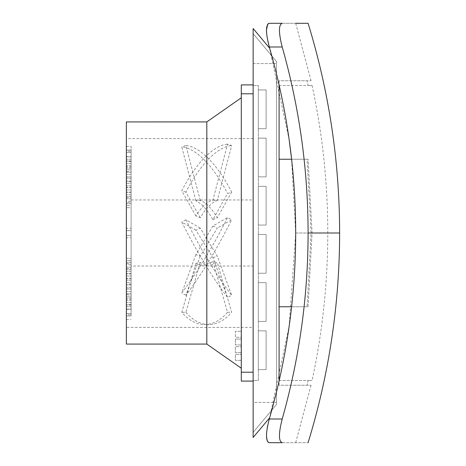 <?xml version="1.0" encoding="UTF-8"?>
<svg xmlns="http://www.w3.org/2000/svg" width="466" height="466" viewBox="0 0 466 466"><rect width="100%" height="100%" fill="white"/><g stroke="black" fill="none" stroke-linecap="round" stroke-linejoin="round"><path stroke-width="0.35" stroke-dasharray="2.33 1.75" d="M279.087 381.106L279.087 84.894M279.087 306.75L279.087 159.25L279.087 306.75L279.087 159.25L279.087 306.75L308.108 306.75L279.087 306.75L307.065 306.75L311.049 233L307.065 159.25L291.611 159.25L295.689 233L311.049 233L307.065 306.75L308.108 306.75L312.086 233L308.108 159.25L307.065 159.25L311.049 233L295.689 233L289.13 326.427L269.593 418.019M279.087 80.758L279.087 85.499L279.087 80.758L307.065 80.758L279.087 80.758M279.087 385.242L279.087 380.501L279.087 385.242L307.065 385.242L279.087 385.242M269.668 48.237L253.143 28.543L253.143 437.458L269.668 417.763M279.087 159.25L308.108 159.25L279.087 159.25L308.108 159.25L312.086 233L308.108 306.75L291.611 306.75M279.087 85.499L308.108 85.499L307.065 80.758C312.383 80.758 312.383 80.758 307.065 80.758C312.383 80.758 312.383 80.758 307.065 80.758L308.108 85.499L279.221 85.499M308.108 85.499C313.42 85.499 313.42 85.499 308.108 85.499C313.42 85.499 313.42 85.499 308.108 85.499M279.221 380.501L308.108 380.501L307.065 385.242C312.383 385.242 312.383 385.242 307.065 385.242C312.383 385.242 312.383 385.242 307.065 385.242L308.108 380.501L279.087 380.501M308.108 380.501C313.42 380.501 313.42 380.501 308.108 380.501C313.42 380.501 313.42 380.501 308.108 380.501M253.143 432.343L253.143 33.657L253.143 432.343L276.489 404.517L253.143 432.343M312.086 233L327.779 233L312.086 233M289.136 139.614L269.307 46.996L282.215 46.996C278.534 32.614 278.534 24.715 282.215 23.3L269.307 23.3C304.461 23.3 304.461 23.3 269.307 23.3M267.135 37.501L266.651 33.849M266.54 32.504L266.511 32.008M266.465 30.768L266.465 30.127M267.63 24.296L268.171 23.702M267.63 425.808L269.307 419.004L282.215 419.004C278.534 433.363 278.534 441.261 282.215 442.7L274.841 442.7M267.868 442.018L267.216 440.918M266.47 436.345L266.511 434.015M266.54 433.508L267.222 427.963M253.143 33.657L276.489 61.483L276.489 404.517L276.489 61.483L253.143 33.657M282.215 419.004C299.428 358.197 308.055 296.195 308.09 233C308.067 169.927 299.446 107.926 282.215 46.996M282.215 442.7C316.699 442.7 316.699 442.7 282.215 442.7M276.489 402.42L276.489 63.58L276.489 402.42L253.143 402.42L253.143 63.58L276.489 63.58L253.143 63.58L253.143 402.42L276.489 402.42M339.627 233L308.09 233M253.143 85.499L253.143 93.794L253.143 85.499L258.327 85.499L258.327 380.501L253.143 380.501L253.143 93.794L253.143 381.095L253.143 380.501L258.327 380.501L258.327 85.499L253.143 85.499M253.143 381.095L241.295 381.095L241.295 84.905L253.143 84.905M253.143 375.398L253.143 90.602L253.143 375.398M253.143 327.412L253.143 138.588L253.143 327.412L126.373 327.412L126.373 315.919L126.373 327.412M241.295 337.256L241.295 97.778L241.295 368.222L241.295 354.434L235.371 354.434L241.295 354.434L241.295 346.733L235.371 346.733L241.295 346.733L241.295 339.032L235.371 339.032L241.295 339.032L241.295 337.256L235.371 337.256L235.371 331.332L241.295 331.332L235.371 331.332L235.371 337.256L241.295 337.256M258.327 128.698L258.327 89.938L258.327 128.698L258.327 89.938L258.327 128.698L258.327 89.938L258.327 128.698L258.327 89.938L258.327 128.698L258.327 89.938L258.327 128.698L258.327 89.938L258.327 128.698L266.115 128.698L266.115 89.938L258.327 89.938L266.115 89.938L258.327 89.938L266.115 89.938L258.327 89.938L266.115 89.938L258.327 89.938L266.115 89.938L258.327 89.938L266.115 89.938L258.327 89.938L266.115 89.938L266.115 128.698L266.115 89.938L266.115 128.698L266.115 89.938L266.115 128.698L266.115 89.938L266.115 128.698L266.115 89.938L266.115 128.698L266.115 89.938L266.115 128.698L258.327 128.698M258.327 176.876L258.327 138.117L258.327 176.876L258.327 138.117L258.327 176.876L258.327 138.117L258.327 176.876L258.327 138.117L258.327 176.876L258.327 138.117L258.327 176.876L258.327 138.117L258.327 176.876L266.115 176.876L266.115 138.117L258.327 138.117L266.115 138.117L258.327 138.117L266.115 138.117L258.327 138.117L266.115 138.117L258.327 138.117L266.115 138.117L258.327 138.117L266.115 138.117L258.327 138.117L266.115 138.117L266.115 176.876L266.115 138.117L266.115 176.876L266.115 138.117L266.115 176.876L266.115 138.117L266.115 176.876L266.115 138.117L266.115 176.876L266.115 138.117L266.115 176.876L258.327 176.876M258.327 225.061L258.327 186.301L258.327 225.061L258.327 186.301L258.327 225.061L258.327 186.301L258.327 225.061L258.327 186.301L258.327 225.061L258.327 186.301L258.327 225.061L258.327 186.301L258.327 225.061L266.115 225.061L266.115 186.301L258.327 186.301L266.115 186.301L258.327 186.301L266.115 186.301L258.327 186.301L266.115 186.301L258.327 186.301L266.115 186.301L258.327 186.301L266.115 186.301L258.327 186.301L266.115 186.301L266.115 225.061L266.115 186.301L266.115 225.061L266.115 186.301L266.115 225.061L266.115 186.301L266.115 225.061L266.115 186.301L266.115 225.061L266.115 186.301L266.115 225.061L258.327 225.061M258.327 273.239L258.327 234.48L258.327 273.239L258.327 234.48L258.327 273.239L258.327 234.48L258.327 273.239L258.327 234.48L258.327 273.239L258.327 234.48L258.327 273.239L258.327 234.48L258.327 273.239L266.115 273.239L266.115 234.48L258.327 234.48L266.115 234.48L258.327 234.48L266.115 234.48L258.327 234.48L266.115 234.48L258.327 234.48L266.115 234.48L258.327 234.48L266.115 234.48L258.327 234.48L266.115 234.48L266.115 273.239L266.115 234.48L266.115 273.239L266.115 234.48L266.115 273.239L266.115 234.48L266.115 273.239L266.115 234.48L266.115 273.239L266.115 234.48L266.115 273.239L258.327 273.239M258.327 321.423L258.327 282.664L258.327 321.423L258.327 282.664L258.327 321.423L258.327 282.664L258.327 321.423L258.327 282.664L258.327 321.423L258.327 282.664L258.327 321.423L258.327 282.664L258.327 321.423L266.115 321.423L266.115 282.664L258.327 282.664L266.115 282.664L258.327 282.664L266.115 282.664L258.327 282.664L266.115 282.664L258.327 282.664L266.115 282.664L258.327 282.664L266.115 282.664L258.327 282.664L266.115 282.664L266.115 321.423L266.115 282.664L266.115 321.423L266.115 282.664L266.115 321.423L266.115 282.664L266.115 321.423L266.115 282.664L266.115 321.423L266.115 282.664L266.115 321.423L258.327 321.423M258.327 369.602L258.327 330.843L258.327 369.602L258.327 330.843L258.327 369.602L258.327 330.843L258.327 369.602L258.327 330.843L258.327 369.602L258.327 330.843L258.327 369.602L258.327 330.843L258.327 369.602L266.115 369.602L266.115 330.843L258.327 330.843L266.115 330.843L258.327 330.843L266.115 330.843L258.327 330.843L266.115 330.843L258.327 330.843L266.115 330.843L258.327 330.843L266.115 330.843L258.327 330.843L266.115 330.843L266.115 369.602L266.115 330.843L266.115 369.602L266.115 330.843L266.115 369.602L266.115 330.843L266.115 369.602L266.115 330.843L266.115 369.602L266.115 330.843L266.115 369.602L258.327 369.602M253.143 138.588L126.373 138.588L126.373 150.081L131.109 150.081L131.109 152.452L126.373 152.452L126.373 230.629L131.109 230.629L131.109 235.371L126.373 235.371L126.373 313.548L131.109 313.548L131.109 315.919L126.373 315.919L131.109 315.919L131.109 313.548L126.373 313.548L126.373 235.371L131.109 235.371L131.109 230.629L126.373 230.629L126.373 152.452L131.109 152.452L131.109 150.081L126.373 150.081L126.373 138.588M241.295 344.957L235.371 344.957L235.371 339.032L235.371 344.957L241.295 344.957M241.295 352.657L235.371 352.657L235.371 346.733L235.371 352.657L241.295 352.657M241.295 360.358L235.371 360.358L235.371 354.434L235.371 360.358L241.295 360.358M241.295 368.222L206.817 344.083L206.817 121.917L241.295 97.778M126.373 121.929L126.373 344.071M126.373 230.629L126.373 152.452L126.373 230.629L126.373 163.362L126.373 230.629L126.373 172.222L126.373 230.629L126.373 189.953L126.373 230.629L131.109 230.629L131.109 152.452L131.109 230.629L126.373 230.629L131.109 230.629L126.373 230.629L131.109 230.629L126.373 230.629L131.109 230.629L126.373 230.629L131.109 230.629L126.373 230.629L131.109 230.629L131.109 207.702L126.373 207.702L131.109 207.702L131.109 230.629L126.373 230.629L131.109 230.629L126.373 230.629L131.109 230.629L126.373 230.629L131.109 230.629L126.373 230.629L131.109 230.629L126.373 230.629L131.109 230.629L126.373 230.629L131.109 230.629L131.109 207.702L131.109 230.629L126.373 230.629M126.373 201.213L126.373 192.097L126.373 201.213L131.109 201.213L131.109 196.454L131.109 201.213L126.373 201.213M126.373 156.891L126.373 146.446L126.373 156.891L126.373 150.081L126.373 156.891L131.109 156.891L131.109 146.446L131.109 156.891L131.109 150.081L131.109 156.891L126.373 156.891M126.373 183.476L126.373 171.645L126.373 183.476L131.109 183.476L131.109 177.132L131.109 183.476L131.109 178.717L131.109 183.476L126.373 183.476M126.373 165.75L126.373 151.188L126.373 165.75L131.109 165.75L131.109 156.675L131.109 165.75L131.109 160.991L131.109 165.75L126.373 165.75M126.373 202.326L126.373 228.258L126.373 202.326L131.109 202.326L131.109 205.331L126.373 205.331L131.109 205.331L131.109 202.326M126.373 166.904L126.373 174.61L126.373 161.417L126.373 174.61L126.373 166.904L131.109 166.904L131.109 174.61L131.109 166.904M126.373 187.361L126.373 181.868L126.373 192.341L126.373 187.361L131.109 187.361L131.109 192.341L131.109 187.361M126.373 235.371L126.373 313.548L126.373 235.371L126.373 302.638L126.373 235.371L126.373 302.638L126.373 235.371L126.373 284.912L126.373 235.371L126.373 267.175L126.373 235.371L131.109 235.371L131.109 306.745L131.109 235.371L131.109 302.638L131.109 235.371L131.109 293.778L131.109 235.371L131.109 276.047L131.109 235.371L126.373 235.371L131.109 235.371L126.373 235.371L131.109 235.371L126.373 235.371L131.109 235.371L126.373 235.371L131.109 235.371L126.373 235.371L131.109 235.371L126.373 235.371L131.109 235.371L126.373 235.371L131.109 235.371L131.109 258.298L131.109 235.371L126.373 235.371L131.109 235.371L126.373 235.371L131.109 235.371L126.373 235.371L131.109 235.371L131.109 258.298L131.109 235.371L126.373 235.371M126.373 309.109L126.373 319.554L126.373 309.109L126.373 315.919L126.373 309.109L131.109 309.109L126.373 309.109M126.373 264.787L126.373 273.903L126.373 264.787L131.109 264.787L131.109 269.546L131.109 264.787L126.373 264.787M126.373 282.524L126.373 294.355L126.373 282.524L131.109 282.524L131.109 288.868L131.109 282.524L131.109 287.283L131.109 282.524L126.373 282.524M126.373 300.25L126.373 314.812L126.373 300.25L131.109 300.25L131.109 309.325L131.109 300.25L131.109 305.009L131.109 300.25L126.373 300.25M126.373 299.096L126.373 291.39L126.373 304.583L126.373 291.39L126.373 299.096L131.109 299.096L131.109 291.39L131.109 299.096M126.373 278.639L126.373 284.132L126.373 273.659L126.373 278.639L131.109 278.639L131.109 273.659L131.109 278.639M131.109 237.742L131.109 260.669L126.373 260.669L126.373 237.742L126.373 263.674L126.373 260.669L131.109 260.669L131.109 237.742L126.373 237.742M131.109 315.919L131.109 309.109L131.109 315.919M131.109 192.097L131.109 196.454L131.109 192.097L126.373 192.097M131.109 171.645L131.109 178.717L131.109 171.645L126.373 171.645M131.109 151.188L131.109 160.991L131.109 151.188L126.373 151.188M131.109 187.582L131.109 181.868L131.109 192.341L131.109 187.582L126.373 187.582L131.109 187.582M131.109 169.857L131.109 161.417L131.109 174.61L131.109 169.857L126.373 169.857L131.109 169.857M131.109 313.548L131.109 306.745L131.109 313.548M131.109 296.143L131.109 304.583L131.109 291.39L131.109 296.143L126.373 296.143L131.109 296.143M131.109 278.418L131.109 284.132L131.109 273.659L131.109 278.418L126.373 278.418L131.109 278.418M131.109 314.812L131.109 305.009L131.109 314.812L126.373 314.812M131.109 294.355L131.109 287.283L131.109 294.355L126.373 294.355M131.109 273.903L131.109 269.546L131.109 273.903L126.373 273.903M131.109 266.045L131.109 199.955L131.109 266.045L203.298 266.045L212.91 261.548L217.302 262.556L208.774 266.045L200.24 262.556L195.877 263.441L203.298 266.045M126.373 306.745L131.109 306.745L126.373 306.745M131.109 159.255L126.373 159.255L131.109 159.255M206.817 344.071L206.817 121.929L206.817 344.071M131.109 203.584L126.373 203.584L131.109 203.584M131.109 198.825L126.373 198.825L131.109 198.825M131.109 185.847L126.373 185.847L131.109 185.847M131.109 181.088L126.373 181.088L131.109 181.088M131.109 168.121L126.373 168.121L131.109 168.121M131.109 163.362L126.373 163.362L131.109 163.362M131.109 176.981L126.373 176.981L131.109 176.981M126.373 172.222L131.109 172.222L126.373 172.222M131.109 194.712L126.373 194.712L131.109 194.712M126.373 189.953L131.109 189.953L126.373 189.953M126.373 197.59L131.109 197.59M131.109 196.454L126.373 196.454L131.109 196.454M126.373 146.446L131.109 146.446M126.373 177.132L131.109 177.132M131.109 178.717L126.373 178.717L131.109 178.717M126.373 156.675L131.109 156.675M131.109 160.991L126.373 160.991L131.109 160.991M131.109 228.258L131.109 205.331L131.109 228.258L126.373 228.258M131.109 174.61L126.373 174.61L131.109 174.61M131.109 161.417L126.373 161.417M131.109 192.341L126.373 192.341L131.109 192.341M131.109 181.868L126.373 181.868M131.109 262.416L126.373 262.416L131.109 262.416M131.109 267.175L126.373 267.175L131.109 267.175M131.109 280.153L126.373 280.153L131.109 280.153M131.109 284.912L126.373 284.912L131.109 284.912M131.109 297.879L126.373 297.879L131.109 297.879M131.109 302.638L126.373 302.638L131.109 302.638M131.109 289.019L126.373 289.019L131.109 289.019M126.373 293.778L131.109 293.778L126.373 293.778M131.109 271.288L126.373 271.288L131.109 271.288M126.373 276.047L131.109 276.047L126.373 276.047M126.373 258.298L131.109 258.298L126.373 258.298M126.373 319.554L131.109 319.554M126.373 268.41L131.109 268.41M131.109 269.546L126.373 269.546L131.109 269.546M126.373 288.868L131.109 288.868M131.109 287.283L126.373 287.283L131.109 287.283M126.373 309.325L131.109 309.325M131.109 305.009L126.373 305.009L131.109 305.009M131.109 291.39L126.373 291.39L131.109 291.39M131.109 304.583L126.373 304.583M131.109 273.659L126.373 273.659L131.109 273.659M131.109 284.132L126.373 284.132M131.109 263.674L131.109 260.669L131.109 263.674L126.373 263.674M212.91 219.69L217.302 217.773C211.616 208.25 205.925 202.46 200.24 200.403L195.877 200.817C201.726 203.555 207.405 209.846 212.91 219.69L227.559 193.541L231.666 192.149L217.302 217.773M212.91 257.651L217.302 256.189L200.24 228.078L195.877 230.187L212.91 257.651L227.559 297.477L231.666 295.223L217.302 256.189M131.109 199.955L253.143 199.955L253.143 266.045L208.774 266.045M212.91 200.124L217.302 200.403C211.616 202.46 205.925 208.25 200.24 217.773L195.877 215.927C201.726 206.758 207.405 201.493 212.91 200.124L227.559 144.14L231.666 145.532L217.302 200.403M212.91 225.993L217.302 228.078L200.24 256.189L195.877 254.628L212.91 225.993L227.559 217.54L231.666 219.795L217.302 228.078M253.143 266.045L253.143 199.955M200.24 200.403L185.876 145.532A91.575 37.041 -108.7 0 1 231.666 192.149M195.877 200.817L181.775 146.924A91.575 37.041 -108.7 0 1 227.559 193.541M185.876 145.532L181.775 146.924M200.24 228.078L185.876 219.795A91.575 14.149 -118.8 0 0 231.666 295.223M195.877 230.187L181.775 222.049A91.575 14.149 -118.8 0 0 227.559 297.477M185.876 219.795L181.775 222.049M195.877 263.441L181.775 312.307A91.575 45.79 -90 0 0 204.667 324.575A91.575 45.79 -90 0 0 227.559 312.307L212.91 261.548M200.24 262.556L185.876 312.307L181.775 312.307M185.876 312.307A91.575 45.79 -90 0 0 208.774 324.575A91.575 45.79 -90 0 0 231.666 312.307L217.302 262.556M200.24 217.773L185.876 192.149A91.575 37.041 -71.3 0 1 231.666 145.532M195.877 215.927L181.775 190.751A91.575 37.041 -71.3 0 1 227.559 144.14M185.876 192.149L181.775 190.751M200.24 256.189L185.876 295.223A91.575 14.149 -61.2 0 0 231.666 219.795M195.877 254.628L181.775 292.968A91.575 14.149 -61.2 0 0 227.559 217.54M185.876 295.223L181.775 292.968M227.559 312.307L231.666 312.307M253.143 93.794L241.295 93.794M241.295 372.206L253.143 372.206M311.049 80.758L295.689 23.3M312.086 85.499C322.536 134.109 327.767 183.278 327.779 233C327.767 282.722 322.536 331.891 312.086 380.501M311.049 385.242L295.689 442.7M208.774 324.575L204.667 324.575"/><path stroke-width="0.7" d="M279.087 84.894L279.087 381.106M269.668 417.763L253.143 437.458L253.143 28.543L269.668 48.237M289.136 139.614L291.611 159.25L279.087 159.25M279.087 306.75L291.611 306.75M268.171 23.702L269.307 23.3C265.556 24.721 265.556 32.614 269.307 46.996L267.135 37.501M266.651 33.849L266.54 32.504M266.511 32.008L266.465 30.768M266.465 30.127L267.63 24.296M282.215 23.3L269.307 23.3L282.215 23.3C316.699 23.3 316.699 23.3 282.215 23.3C278.534 24.739 278.534 32.637 282.215 46.996C299.428 107.803 308.055 169.805 308.09 233C308.067 296.073 299.446 358.074 282.215 419.004L269.307 419.004C265.556 433.363 265.556 441.255 269.307 442.7L282.215 442.7L269.307 442.7L267.868 442.018M282.215 46.996L269.307 46.996C286.858 107.757 295.648 169.758 295.689 233C295.66 296.114 286.87 358.115 269.307 419.004L269.593 418.019M274.841 442.7L282.215 442.7C316.699 442.7 316.699 442.7 282.215 442.7C278.534 441.285 278.534 433.386 282.215 419.004M267.216 440.918L266.47 436.345M266.511 434.015L266.54 433.508M267.222 427.963L267.63 425.808M295.689 23.3L308.09 23.3C329.054 91.627 339.563 161.527 339.627 233L308.09 233M253.143 381.095L241.295 381.095L241.295 84.905L253.143 84.905M241.295 368.222L206.817 344.083L206.817 121.917L126.373 121.929L126.373 344.071L206.817 344.071M241.295 97.778L206.817 121.917M241.295 93.794L253.143 93.794M241.295 372.206L253.143 372.206M308.09 442.7C329.054 374.373 339.563 304.473 339.627 233"/></g></svg>
